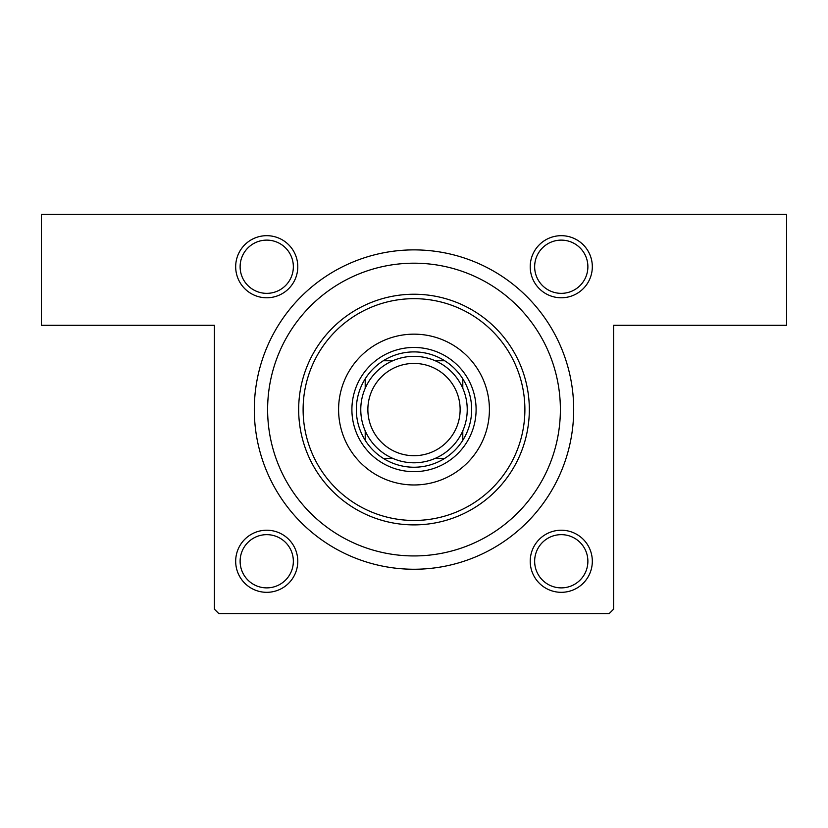 <?xml version="1.0" encoding="UTF-8"?>
<svg xmlns="http://www.w3.org/2000/svg" width="828" height="828" viewBox="0 0 828 828"><rect width="100%" height="100%" fill="white"/><g stroke="black" fill="none" stroke-linecap="round" stroke-linejoin="round"><path stroke-width="1.24" d="M266.73 235.68A31.05 31.05 0 0 1 297.78 266.73A31.05 31.05 0 0 1 266.73 297.78A31.05 31.05 0 0 1 235.68 266.73A31.05 31.05 0 0 1 266.73 235.68M266.73 293.35A26.61 26.61 0 0 0 293.35 266.73A26.61 26.61 0 0 0 266.73 240.12A26.61 26.61 0 0 0 240.12 266.73A26.61 26.61 0 0 0 266.73 293.35M561.27 235.68A31.05 31.05 0 0 1 592.32 266.73A31.05 31.05 0 0 1 561.27 297.78A31.05 31.05 0 0 1 530.22 266.73A31.05 31.05 0 0 1 561.27 235.68M561.27 293.35A26.61 26.61 0 0 0 587.88 266.73A26.61 26.61 0 0 0 561.27 240.12A26.61 26.61 0 0 0 534.65 266.73A26.61 26.61 0 0 0 561.27 293.35M561.27 530.22A31.05 31.05 0 0 1 592.32 561.27A31.05 31.05 0 0 1 561.27 592.32A31.05 31.05 0 0 1 530.22 561.27A31.05 31.05 0 0 1 561.27 530.22M561.27 587.88A26.61 26.61 0 0 0 587.88 561.27A26.61 26.61 0 0 0 561.27 534.65A26.61 26.61 0 0 0 534.65 561.27A26.61 26.61 0 0 0 561.27 587.88M266.73 530.22A31.05 31.05 0 0 1 297.78 561.27A31.05 31.05 0 0 1 266.73 592.32A31.05 31.05 0 0 1 235.68 561.27A31.05 31.05 0 0 1 266.73 530.22M266.73 587.88A26.61 26.61 0 0 0 293.35 561.27A26.61 26.61 0 0 0 266.73 534.65A26.61 26.61 0 0 0 240.12 561.27A26.61 26.61 0 0 0 266.73 587.88M414 249.88A159.69 159.69 0 0 1 573.69 409.56A159.69 159.69 0 0 1 414 569.25A159.69 159.69 0 0 1 254.31 409.56A159.69 159.69 0 0 1 414 249.88M41.4 214.39L786.6 214.39L786.6 325.29L613.61 325.29L613.61 609.17L609.17 613.61L218.83 613.61L214.39 609.17L214.39 325.29L41.4 325.29L41.4 214.39M338.59 409.56A75.41 75.41 0 0 0 414 484.97A75.41 75.41 0 0 0 489.41 409.56A75.41 75.41 0 0 0 414 334.16A75.41 75.41 0 0 0 338.59 409.56M524.89 409.56A110.89 110.89 0 0 0 414 298.67A110.89 110.89 0 0 0 303.11 409.56A110.89 110.89 0 0 0 414 520.46A110.89 110.89 0 0 0 524.89 409.56M298.67 409.56A115.33 115.33 0 0 1 414 294.24A115.33 115.33 0 0 1 529.33 409.56A115.33 115.33 0 0 1 414 524.89A115.33 115.33 0 0 1 298.67 409.56M560.38 409.56A146.38 146.38 0 0 0 414 263.19A146.38 146.38 0 0 0 267.62 409.56A146.38 146.38 0 0 0 414 555.94A146.38 146.38 0 0 0 560.38 409.56M471.66 409.56A57.66 57.66 0 0 0 462.79 378.831L462.79 388.291L462.79 378.831A57.66 57.66 0 0 0 383.271 360.77L392.731 360.77L383.271 360.77A57.66 57.66 0 0 0 365.21 440.299L365.21 430.839L365.21 440.299A57.66 57.66 0 0 0 383.271 458.36L392.731 458.36L383.271 458.36A57.66 57.66 0 0 0 444.729 458.36L435.269 458.36L444.729 458.36A57.66 57.66 0 0 0 462.79 440.299L462.79 430.839L462.79 440.299A57.66 57.66 0 0 0 471.66 409.56M351.9 409.56A62.1 62.1 0 0 1 414 347.46A62.1 62.1 0 0 1 476.1 409.56A62.1 62.1 0 0 1 414 471.66A62.1 62.1 0 0 1 351.9 409.56M365.21 378.831L365.21 388.291L365.21 378.831M444.729 360.77L435.269 360.77L444.729 360.77M367.87 409.56A46.13 46.13 0 0 0 414 455.7A46.13 46.13 0 0 0 460.13 409.56A46.13 46.13 0 0 0 414 363.43A46.13 46.13 0 0 0 367.87 409.56M467.23 409.56A53.23 53.23 0 0 1 414 462.79A53.23 53.23 0 0 1 360.77 409.56A53.23 53.23 0 0 1 414 356.34A53.23 53.23 0 0 1 467.23 409.56"/></g></svg>
